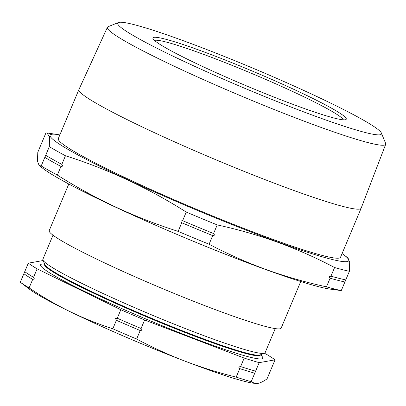 <?xml version="1.0" encoding="UTF-8"?>
<svg xmlns="http://www.w3.org/2000/svg" width="406" height="406" viewBox="0 0 406 406"><rect width="100%" height="100%" fill="white"/><g stroke="black" fill="none" stroke-linecap="round" stroke-linejoin="round"><path stroke-width="0.61" d="M255.009 383.472L251.187 381.696A139.217 10.561 -157.2 0 1 236.19 377.113C218.738 372.809 201.711 367.501 185.1 361.198A126.56 9.602 -157.2 0 0 253.171 383.203L257.8 383.406C260.459 382.899 263.54 381.386 267.036 378.879L275.04 359.838L259.19 362.654A139.217 10.561 -157.2 0 1 244.194 358.072L144.637 319.999A139.217 10.561 -157.2 0 1 120.826 309.742L37.124 268.848A139.217 10.561 -157.2 0 1 28.303 263.169L43.143 260.535M240.621 366.567A139.217 10.561 22.8 0 0 255.618 371.15L254.755 373.2A139.217 10.561 -157.2 0 1 239.758 368.623L238.616 366.994L240.621 366.567L244.194 358.072M117.253 318.233A139.217 10.561 22.8 0 0 141.07 328.495L142.207 330.124L140.202 330.55A139.217 10.561 -157.2 0 1 116.39 320.288L115.502 318.614L117.253 318.233L120.826 309.742M24.736 271.665A139.217 10.561 22.8 0 0 33.551 277.344L34.439 279.018L32.688 279.399A139.217 10.561 -157.2 0 1 23.873 273.72L28.303 263.169M213.576 233.546A178.995 13.581 -157.2 0 1 182.629 220.691L180.716 221.026L181.766 222.747A178.995 13.581 22.8 0 0 212.714 235.597L214.581 235.094L213.576 233.546L217.205 224.914C237.814 229.38 257.942 235.15 277.577 242.215C297.101 249.36 316.101 257.795 334.585 267.529A178.995 13.581 22.8 0 0 349.393 271.289L349.683 262.347L348.033 258.013L343.933 254.907A161.969 12.287 22.8 0 0 342.085 253.557M61.834 164.389A178.995 13.581 -157.2 0 1 45.69 155.295L44.827 157.35A178.995 13.581 22.8 0 0 60.971 166.445L62.879 166.105L61.834 164.389L65.457 155.762C107.955 169.221 148.22 187.988 186.252 212.064A178.995 13.581 22.8 0 0 217.205 224.914M330.093 278.212A178.995 13.581 22.8 0 0 344.902 281.972L345.765 279.917A178.995 13.581 -157.2 0 1 330.956 276.156L329.088 276.664L330.093 278.212L326.465 286.839C305.779 282.353 285.657 276.587 266.092 269.543C246.498 262.367 227.497 253.928 209.085 244.229A178.995 13.581 22.8 0 1 178.138 231.374C135.64 217.915 95.374 199.148 57.342 175.072A178.995 13.581 22.8 0 1 41.204 165.978L39.149 165.562L37.499 161.228L37.788 152.291L45.903 132.975L46.908 132.955L49.461 136.604L49.319 146.667A178.995 13.581 22.8 0 0 65.457 155.762M275.238 328.601L265.118 352.672A120.536 9.145 -157.2 0 1 264.524 353.179L260.043 354.991A117.095 8.881 -157.2 0 1 194.256 335.376A117.095 8.881 -157.2 0 1 85.412 288.58A117.095 8.881 -157.2 0 1 44.777 264.504L42.94 260.033A120.536 9.145 -157.2 0 1 42.884 259.256L53.003 235.186M264.524 353.179A120.536 9.145 -157.2 0 1 196.803 332.986A120.536 9.145 -157.2 0 1 84.763 284.814A120.536 9.145 -157.2 0 1 42.94 260.033M260.49 354.814L260.388 355.057A117.095 8.881 -157.2 0 1 197.788 337.356A117.095 8.881 -157.2 0 1 85.179 289.133A117.095 8.881 -157.2 0 1 44.493 264.301L44.594 264.062M260.759 354.702L262.286 356.696A120.536 9.145 -157.2 0 1 204.913 342.436A120.536 9.145 -157.2 0 1 82.433 290.351A120.536 9.145 -157.2 0 1 41.991 264.093L44.482 263.788M59.849 134.919A161.969 12.287 22.8 0 0 57.596 134.543A161.969 12.287 22.8 0 0 106.519 169.586A161.969 12.287 22.8 0 0 277.293 241.824A161.969 12.287 22.8 0 0 343.933 254.907M180.812 39.798A143.039 10.85 22.8 0 0 118.435 22.523A143.039 10.85 22.8 0 0 178.934 58.992A143.039 10.85 22.8 0 0 318.375 117.314A143.039 10.85 22.8 0 0 381.396 133.066A143.039 10.85 22.8 0 0 180.812 39.798M381.396 133.066L385.624 143.338A150.941 11.449 -157.2 0 1 385.7 144.287A150.941 11.449 -157.2 0 1 319.121 126.718A150.941 11.449 -157.2 0 1 176.366 67.239A150.941 11.449 -157.2 0 1 107.407 27.303A150.941 11.449 -157.2 0 1 108.138 26.694L118.435 22.523M199.168 50.141A104.865 7.958 -157.2 0 1 301.399 92.903A104.865 7.958 -157.2 0 1 345.75 119.633A104.865 7.958 -157.2 0 1 300.019 106.971A104.865 7.958 -157.2 0 1 152.971 38.595A104.865 7.958 -157.2 0 1 199.168 50.141M343.298 119.816A102.606 7.785 22.8 0 0 199.387 52.831A102.606 7.785 22.8 0 0 154.559 40.478M68.792 184.019L49.202 230.623A125.809 9.546 22.8 0 0 106.808 263.946A125.809 9.546 22.8 0 0 225.675 313.462A125.809 9.546 22.8 0 0 281.155 328.124L300.744 281.525M39.149 165.562L43.249 168.673A161.969 12.287 22.8 0 0 265.651 269.523A161.969 12.287 22.8 0 0 329.581 289.036L341.273 290.6L344.902 281.972M107.407 27.303L78.916 89.569A153.077 11.612 22.8 0 0 78.901 89.594L58.297 138.619A153.077 11.612 22.8 0 0 128.387 179.168A153.077 11.612 22.8 0 0 273.02 239.418A153.077 11.612 22.8 0 0 340.527 257.257L361.137 208.232A153.077 11.612 22.8 0 0 361.147 208.207L385.7 144.287M78.901 89.594A153.077 11.612 22.8 0 0 148.997 130.138A153.077 11.612 22.8 0 0 293.629 190.389A153.077 11.612 22.8 0 0 361.137 208.232M345.765 279.917L349.393 271.289M330.956 276.156L334.585 267.529M326.465 286.839A178.995 13.581 22.8 0 0 341.273 290.6M209.085 244.229L212.714 235.597M182.629 220.691L186.252 212.064M178.138 231.374L181.766 222.747M57.342 175.072L60.971 166.445M45.69 155.295L49.319 146.667M41.204 165.978L44.827 157.35M251.187 381.696L254.755 373.2M236.19 377.113L239.758 368.623M136.634 339.04A139.217 10.561 -157.2 0 1 112.822 328.784C98.049 324.018 83.661 318.243 69.659 311.453A126.56 9.602 -157.2 0 0 185.1 361.198C168.526 354.814 152.372 347.424 136.634 339.04L140.202 330.55M112.822 328.784L116.39 320.288M29.115 287.895A139.217 10.561 -157.2 0 1 20.3 282.216L29.43 289.153A126.56 9.602 -157.2 0 0 69.659 311.453C55.739 304.607 42.224 296.756 29.115 287.895L32.688 279.399M20.3 282.216L23.873 273.72M264.357 353.245L266.224 354.159A139.217 10.561 -157.2 0 1 275.04 359.838M255.618 371.15L259.19 362.654M141.07 328.495L144.637 319.999M33.551 277.344L37.124 268.848M57.596 134.543L46.908 132.955"/></g></svg>
